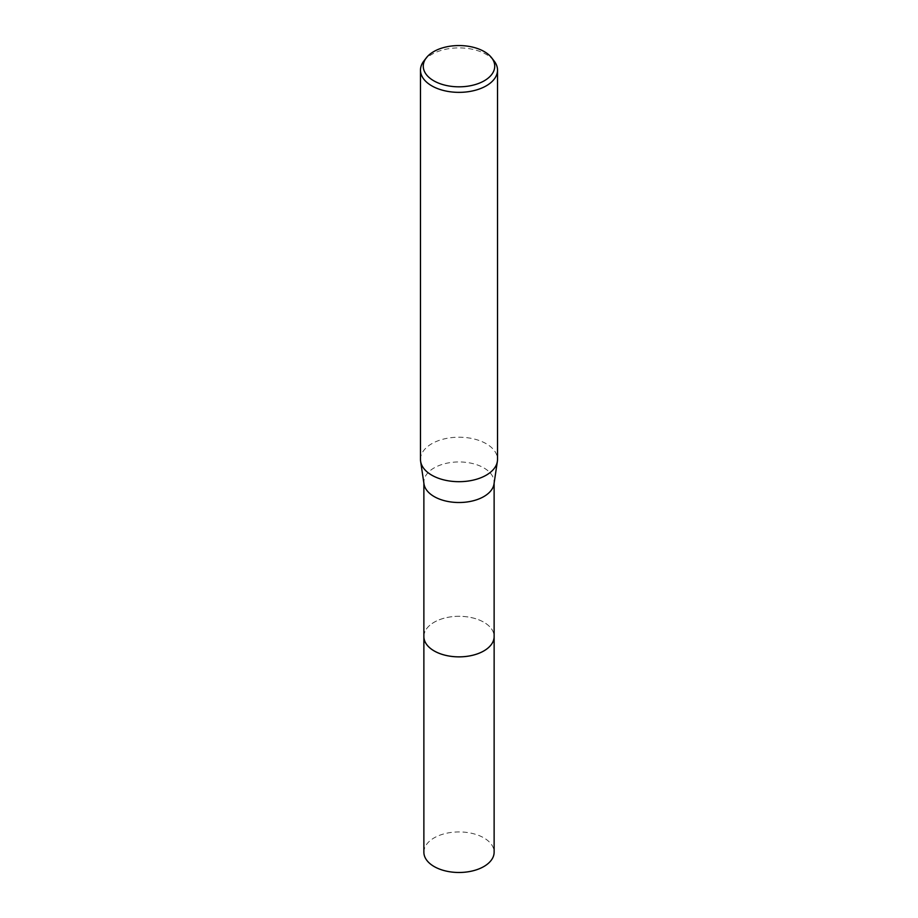 <?xml version="1.0" encoding="UTF-8"?>
<svg xmlns="http://www.w3.org/2000/svg" width="918" height="918" viewBox="0 0 918 918"><rect width="100%" height="100%" fill="white"/><g stroke="black" fill="none" stroke-linecap="round" stroke-linejoin="round"><path stroke-width="0.69" stroke-dasharray="4.59 3.44" d="M423.875 636.576A35.125 20.276 180 0 1 426.927 628.291A35.125 20.276 180 0 1 434.157 622.232A35.125 20.276 180 0 1 491.073 628.291A35.125 20.276 180 0 1 494.125 636.576M423.875 636.208A35.136 20.288 180 0 1 426.927 628.302A35.136 20.288 180 0 1 434.157 622.243A35.136 20.288 180 0 1 491.073 628.302A35.136 20.288 180 0 1 494.125 636.208M424.001 483.97A35.125 20.276 180 0 1 423.875 482.237A35.125 20.276 180 0 1 434.157 467.893A35.125 20.276 180 0 1 472.437 463.498A35.125 20.276 180 0 1 494.125 482.237A35.125 20.276 180 0 1 493.999 483.97M420.478 459.448A38.522 22.239 180 0 1 431.758 443.727A38.522 22.239 180 0 1 473.745 438.907A38.522 22.239 180 0 1 497.522 459.448M423.841 61.047A38.522 22.239 180 0 1 431.758 54.403A38.522 22.239 180 0 1 494.159 61.047M423.875 852.214A35.125 20.276 180 0 1 445.551 833.475A35.125 20.276 180 0 1 483.843 837.87A35.125 20.276 180 0 1 494.125 852.214M423.875 636.048A35.136 20.288 180 0 1 445.976 617.734A35.136 20.288 180 0 1 483.843 622.232A35.136 20.288 180 0 1 494.125 636.048M423.875 483.109L423.875 482.237M494.125 483.109L494.125 482.237"/><path stroke-width="1.38" d="M494.125 636.048A35.136 20.288 180 0 1 494.136 636.587A35.125 20.276 180 0 1 483.843 650.919A35.125 20.276 180 0 1 445.563 655.314A35.125 20.276 180 0 1 423.875 636.576A35.136 20.288 180 0 1 423.875 636.048M494.125 636.208A35.136 20.288 180 0 1 483.843 650.931A35.136 20.288 180 0 1 445.253 655.245A35.136 20.288 180 0 1 423.875 636.208M491.623 57.765L494.159 61.047A38.522 22.239 180 0 1 497.522 70.124L497.522 459.448A38.522 22.239 180 0 1 497.372 461.364L493.999 483.97A35.125 20.276 180 0 1 483.843 496.569A35.125 20.276 180 0 1 446.963 501.285A35.125 20.276 180 0 1 424.001 483.97L420.628 461.364A38.522 22.239 180 0 1 420.478 459.448L420.478 70.124A38.522 22.239 180 0 1 423.841 61.047L426.377 57.765A35.733 20.632 180 0 1 433.732 51.603A35.733 20.632 180 0 1 491.623 57.765A35.733 20.632 180 0 1 484.268 80.784A35.733 20.632 180 0 1 438.735 83.182A35.733 20.632 180 0 1 426.377 57.765M497.372 461.364A38.522 22.239 180 0 1 486.242 475.168A38.522 22.239 180 0 1 445.804 480.344A38.522 22.239 180 0 1 420.628 461.364M497.522 70.124A38.522 22.239 180 0 1 486.242 85.844A38.522 22.239 180 0 1 444.255 90.664A38.522 22.239 180 0 1 420.478 70.124M423.864 636.587A35.136 20.288 180 0 0 434.157 650.931A35.136 20.288 180 0 0 472.449 655.326A35.136 20.288 180 0 0 494.136 636.587L494.125 852.214A35.125 20.276 180 0 1 472.437 870.941A35.125 20.276 180 0 1 434.157 866.546A35.125 20.276 180 0 1 423.875 852.214L423.875 483.109M494.125 636.576L494.125 483.109"/></g></svg>
